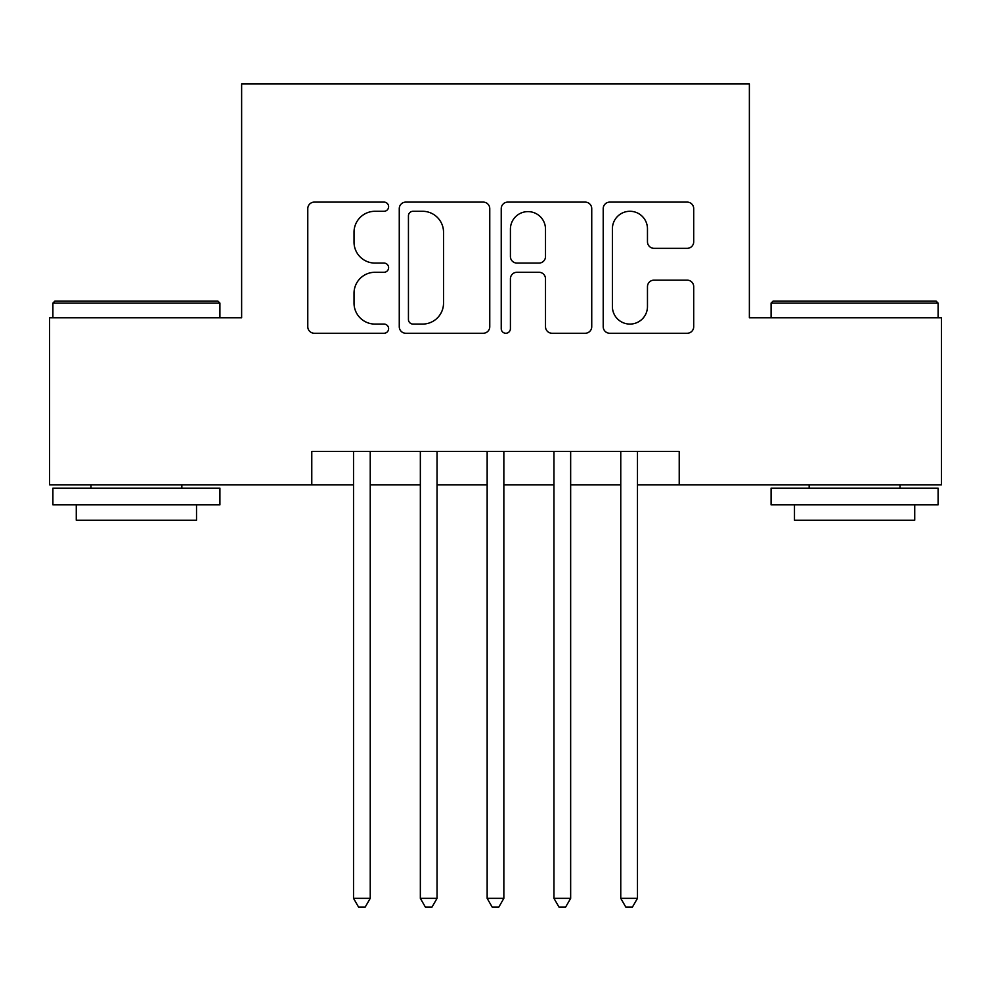 <?xml version="1.0" encoding="UTF-8"?>
<svg xmlns="http://www.w3.org/2000/svg" width="991" height="991" viewBox="0 0 991 991"><rect width="100%" height="100%" fill="white"/><g stroke="black" fill="none" stroke-linecap="round" stroke-linejoin="round"><path stroke-width="1.49" d="M388.608 206.698A4.596 4.596 0 0 0 384.012 202.102L314.345 202.102A6.553 6.553 0 0 0 307.78 208.667L307.78 326.696A6.553 6.553 0 0 0 314.345 333.261L384.012 333.261A4.596 4.596 0 0 0 388.608 328.665A4.596 4.596 0 0 0 384.012 324.082L375.007 324.082A20.984 20.984 0 0 1 354.022 303.097L354.022 293.262A20.984 20.984 0 0 1 375.007 272.277L384.012 272.277A4.596 4.596 0 0 0 388.608 267.681A4.596 4.596 0 0 0 384.012 263.086L375.007 263.086A20.984 20.984 0 0 1 354.022 242.101L354.022 232.266A20.984 20.984 0 0 1 375.007 211.281L384.012 211.281A4.596 4.596 0 0 0 388.608 206.698M687.147 248.332A6.553 6.553 0 0 0 693.712 241.779L693.712 208.667A6.553 6.553 0 0 0 687.147 202.102L609.775 202.102A6.553 6.553 0 0 0 603.209 208.667L603.209 326.696A6.553 6.553 0 0 0 609.775 333.261L687.147 333.261A6.553 6.553 0 0 0 693.712 326.696L693.712 286.696A6.553 6.553 0 0 0 687.147 280.143L654.035 280.143A6.553 6.553 0 0 0 647.47 286.696L647.47 306.541A17.541 17.541 0 0 1 629.929 324.082A17.541 17.541 0 0 1 612.388 306.541L612.388 228.822A17.541 17.541 0 0 1 629.929 211.281A17.541 17.541 0 0 1 647.47 228.822L647.47 241.779A6.553 6.553 0 0 0 654.035 248.332L687.147 248.332M311.781 484.81L49.55 484.81L49.55 317.789L241.631 317.789L241.631 83.962L749.369 83.962L749.369 317.789L941.45 317.789L941.45 484.81L679.219 484.81L679.219 451.4L311.781 451.4L311.781 484.81L353.527 484.81M489.765 208.667A6.553 6.553 0 0 0 483.199 202.102L405.827 202.102A6.553 6.553 0 0 0 399.262 208.667L399.262 326.696A6.553 6.553 0 0 0 405.827 333.261L483.199 333.261A6.553 6.553 0 0 0 489.765 326.696L489.765 208.667M507.801 202.102L585.173 202.102A6.553 6.553 0 0 1 591.738 208.667L591.738 326.696A6.553 6.553 0 0 1 585.173 333.261L552.061 333.261A6.553 6.553 0 0 1 545.508 326.696L545.508 278.83A6.553 6.553 0 0 0 538.943 272.277L516.98 272.277A6.553 6.553 0 0 0 510.415 278.83L510.415 328.665A4.596 4.596 0 0 1 505.831 333.261A4.596 4.596 0 0 1 501.235 328.665L501.235 208.667A6.553 6.553 0 0 1 507.801 202.102M370.238 484.81L420.345 484.81M437.043 484.81L487.151 484.81M503.849 484.81L553.957 484.81M570.655 484.81L620.762 484.81M637.473 484.81L679.219 484.81M413.036 211.281A4.596 4.596 0 0 0 408.441 215.877L408.441 319.486A4.596 4.596 0 0 0 413.036 324.082L422.55 324.082A20.984 20.984 0 0 0 443.534 303.097L443.534 232.266A20.984 20.984 0 0 0 422.55 211.281L413.036 211.281M545.508 229.156A17.541 17.541 0 0 0 527.955 211.616A17.541 17.541 0 0 0 510.415 229.156L510.415 256.533A6.553 6.553 0 0 0 516.98 263.086L538.943 263.086A6.553 6.553 0 0 0 545.508 256.533L545.508 229.156M370.238 451.4L370.238 898.354L353.527 898.354L353.527 451.4M370.238 898.354L365.221 907.038L358.544 907.038L353.527 898.354M54.889 301.091L217.909 301.091L219.915 303.085L52.895 303.085L54.889 301.091M136.399 504.853L52.895 504.853L52.895 488.154L219.915 488.154L219.915 504.853L136.399 504.853M196.528 504.853L196.528 520.225L76.27 520.225L76.27 504.853M773.091 301.091L936.111 301.091L938.105 303.085L771.085 303.085L773.091 301.091M854.601 504.853L771.085 504.853L771.085 488.154L938.105 488.154L938.105 504.853L854.601 504.853M914.73 504.853L914.73 520.225L794.472 520.225L794.472 504.853M437.043 451.4L437.043 898.354L420.345 898.354L420.345 451.4M437.043 898.354L432.026 907.038L425.35 907.038L420.345 898.354M503.849 451.4L503.849 898.354L487.151 898.354L487.151 451.4M503.849 898.354L498.845 907.038L492.155 907.038L487.151 898.354M570.655 451.4L570.655 898.354L553.957 898.354L553.957 451.4M570.655 898.354L565.65 907.038L558.974 907.038L553.957 898.354M637.473 451.4L637.473 898.354L620.762 898.354L620.762 451.4M637.473 898.354L632.456 907.038L625.779 907.038L620.762 898.354M52.895 317.789L52.895 303.085M90.974 488.154L90.974 484.81M181.836 488.154L181.836 484.81M219.915 317.789L219.915 303.085M771.085 317.789L771.085 303.085M809.164 488.154L809.164 484.81M900.026 488.154L900.026 484.81M938.105 317.789L938.105 303.085"/></g></svg>
